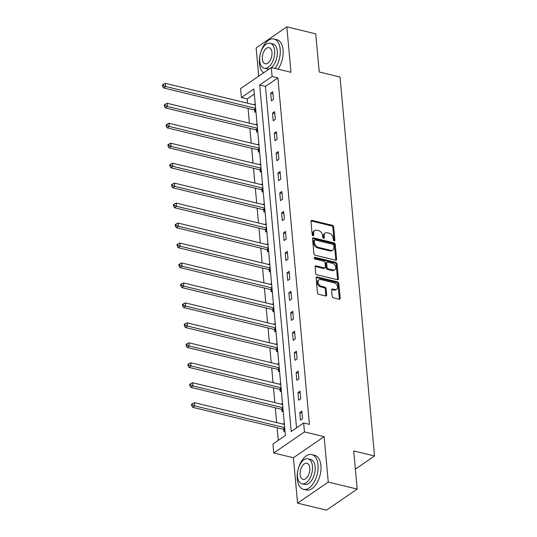 <?xml version="1.0" encoding="UTF-8"?>
<svg xmlns="http://www.w3.org/2000/svg" width="537" height="537" viewBox="0 0 537 537"><rect width="100%" height="100%" fill="white"/><g stroke="black" fill="none" stroke-linecap="round" stroke-linejoin="round"><path stroke-width="0.81" d="M334.175 240.885A0.98 0.698 55.5 0 0 334.887 240.2L333.672 226.856A1.403 0.993 55.5 0 0 332.423 225.325L311.99 220.385A1.403 0.993 55.5 0 0 311.312 220.485A1.403 0.993 55.5 0 0 310.97 221.365L312.185 234.709A0.98 0.698 55.5 0 0 313.769 235.092L313.615 233.367A4.484 3.182 55.5 0 1 314.709 230.548A4.484 3.182 55.5 0 1 316.884 230.225L318.582 230.635A4.484 3.182 55.5 0 1 322.583 235.535L322.737 237.26A0.98 0.698 55.5 0 0 324.328 237.643L324.173 235.918A4.484 3.182 55.5 0 1 325.268 233.098A4.484 3.182 55.5 0 1 327.442 232.776L329.141 233.192A4.484 3.182 55.5 0 1 333.141 238.086L333.296 239.817A0.98 0.698 55.5 0 0 334.175 240.885M334.061 240.851A0.98 0.698 55.5 0 0 334.061 240.771L332.846 227.426A1.403 0.993 55.5 0 0 331.591 225.896L311.158 220.955A1.403 0.993 55.5 0 0 311.004 220.929M312.943 235.743A0.98 0.698 55.5 0 0 312.943 235.662L312.782 233.937L313.615 233.367M323.502 238.3A0.98 0.698 55.5 0 0 323.502 238.213L323.341 236.488L324.173 235.918M332.168 296.317A1.403 0.993 55.5 0 0 333.417 297.847L339.149 299.237A1.403 0.993 55.5 0 0 339.827 299.136A1.403 0.993 55.5 0 0 340.169 298.25L338.82 283.435A1.403 0.993 55.5 0 0 337.572 281.905L317.139 276.958A1.403 0.993 55.5 0 0 316.461 277.058A1.403 0.993 55.5 0 0 316.118 277.944L317.468 292.759A1.403 0.993 55.5 0 0 318.716 294.289L325.637 295.968A1.403 0.993 55.5 0 0 326.321 295.867A1.403 0.993 55.5 0 0 326.664 294.988L326.087 288.644A1.403 0.993 55.5 0 0 324.831 287.114L321.401 286.281A3.752 2.658 55.5 0 1 318.327 283.328A3.752 2.658 55.5 0 1 318.971 279.831A3.752 2.658 55.5 0 1 320.79 279.562L334.242 282.818A3.752 2.658 55.5 0 1 337.317 285.765A3.752 2.658 55.5 0 1 336.672 289.268A3.752 2.658 55.5 0 1 334.853 289.537L332.611 288.993A1.403 0.993 55.5 0 0 331.933 289.094A1.403 0.993 55.5 0 0 331.591 289.973L332.168 296.317M303.653 422.955L304.472 431.909L273.769 452.98L272.957 444.025L285.402 435.48L253.867 89.001L241.422 97.546L240.61 88.585L271.306 67.514L272.125 76.476L259.68 85.014L291.208 431.493L303.653 422.955L309.44 424.351L277.904 77.872L272.125 76.476M271.306 67.514L290.967 72.273L286.839 26.85L315.749 33.844L319.22 71.971L340.042 77.006L374.531 455.987L353.708 450.952L357.179 489.079L328.268 482.085L324.133 436.662L304.472 431.909M335.598 260.177A1.403 0.993 55.5 0 0 336.276 260.076A1.403 0.993 55.5 0 0 336.618 259.196L335.269 244.375A1.403 0.993 55.5 0 0 334.021 242.845L313.581 237.904A1.403 0.993 55.5 0 0 312.903 238.005A1.403 0.993 55.5 0 0 312.561 238.884L313.91 253.706A1.403 0.993 55.5 0 0 315.159 255.236L335.598 260.177M337.041 263.902L338.391 278.723A1.403 0.993 55.5 0 1 338.048 279.602A1.403 0.993 55.5 0 1 337.37 279.703L316.937 274.763A1.403 0.993 55.5 0 1 315.689 273.232L315.112 266.889A1.403 0.993 55.5 0 1 315.454 266.01A1.403 0.993 55.5 0 1 316.132 265.909L324.422 267.916A1.403 0.993 55.5 0 0 325.1 267.815A1.403 0.993 55.5 0 0 325.442 266.929L325.06 262.727A1.403 0.993 55.5 0 0 323.811 261.197L315.179 259.109A0.98 0.698 55.5 0 1 315.018 257.351L335.793 262.371A1.403 0.993 55.5 0 1 337.041 263.902L336.216 264.473L337.565 279.294L338.391 278.723M357.179 489.079L326.483 510.15L297.565 503.156L328.268 482.085M286.839 26.85L256.136 47.921L258.706 76.167M355.366 469.137L374.531 455.987M277.904 77.872L265.459 86.41L296.531 427.841M270.702 93.149L271.4 100.822L273.474 99.399L272.776 91.726L270.702 93.149L272.957 93.693M272.521 113.106L273.219 120.785L275.293 119.362L274.595 111.683L272.521 113.106L274.769 113.649M274.333 133.069L275.031 140.741L277.105 139.318L276.407 131.646L274.333 133.069L276.589 133.612M276.152 153.025L276.85 160.704L278.925 159.281L278.226 151.602L276.152 153.025L278.401 153.569M277.965 172.988L278.663 180.66L280.737 179.237L280.039 171.565L277.965 172.988L280.22 173.532M279.784 192.944L280.482 200.623L282.556 199.2L281.858 191.521L279.784 192.944L282.039 193.495M281.603 212.907L282.301 220.586L284.375 219.156L283.677 211.484L281.603 212.907L283.851 213.451M283.415 232.863L284.113 240.542L286.187 239.119L285.489 231.44L283.415 232.863L285.671 233.414M285.234 252.826L285.932 260.505L288.007 259.076L287.308 251.403L285.234 252.826L287.49 253.37M287.047 272.783L287.751 280.462L289.826 279.039L289.121 271.36L287.047 272.783L289.302 273.333M288.866 292.746L289.564 300.425L291.638 299.002L290.94 291.322L288.866 292.746L291.121 293.289M290.685 312.702L291.383 320.381L293.457 318.958L292.759 311.279L290.685 312.702L292.933 313.252M292.497 332.665L293.195 340.344L295.269 338.921L294.571 331.242L292.497 332.665L294.753 333.209M294.316 352.628L295.014 360.3L297.089 358.877L296.39 351.198L294.316 352.628L296.572 353.171M296.129 372.584L296.833 380.263L298.908 378.84L298.203 371.161L296.129 372.584L298.384 373.128M297.948 392.547L298.646 400.219L300.72 398.796L300.022 391.117L297.948 392.547L300.203 393.091M299.767 412.503L300.465 420.182L302.539 418.759L301.841 411.08L299.767 412.503L302.016 413.047M254.33 94.056L247.208 98.942L247.597 103.225M248.067 108.393L249.416 123.188M249.886 128.356L251.229 143.144M251.699 148.313L253.048 163.107M253.518 168.276L254.86 183.063M255.337 188.232L256.679 203.026M257.149 208.195L258.498 222.983M258.968 228.151L260.311 242.946M260.781 248.114L262.13 262.908M262.6 268.07L263.949 282.865M264.419 288.033L265.761 302.828M266.231 307.99L267.58 322.784M268.05 327.953L269.393 342.747M269.863 347.909L271.212 362.703M271.682 367.872L273.031 382.666M273.501 387.828L274.843 402.622M275.313 407.791L276.662 422.585M277.132 427.754L278.28 440.374M255.216 103.775L254.135 104.809M254.619 110.145L254.807 112.213L255.914 111.454M257.028 123.738L255.948 124.765M256.438 130.102L256.626 132.176L257.726 131.417M258.847 143.694L257.767 144.728M258.25 150.065L258.438 152.132L259.546 151.374M260.667 163.657L259.579 164.684M260.069 170.021L260.257 172.095L261.365 171.337M262.479 183.614L261.398 184.647M261.881 189.984L262.069 192.051L263.177 191.293M264.298 203.577L263.217 204.604M263.701 209.94L263.889 212.014L264.996 211.256M266.11 223.533L265.03 224.567M265.52 229.903L265.708 231.971L266.815 231.212M267.929 243.496L266.849 244.523M267.332 249.859L267.52 251.934L268.628 251.175M269.749 263.459L268.661 264.486M269.151 269.822L269.339 271.89L270.447 271.131M271.561 283.415L270.48 284.449M270.963 289.779L271.151 291.853L272.259 291.094M273.38 303.378L272.299 304.405M272.783 309.742L272.971 311.809L274.078 311.051M275.199 323.334L274.112 324.368M274.602 329.698L274.79 331.772L275.897 331.014M277.011 343.297L275.931 344.324M276.414 349.661L276.602 351.728L277.71 350.97M278.831 363.254L277.75 364.287M278.233 369.617L278.421 371.691L279.529 370.933M280.643 383.217L279.562 384.244M280.046 389.58L280.24 391.648L281.341 390.889M282.462 403.173L281.381 404.207M281.865 409.536L282.053 411.611L283.16 410.852M284.281 423.136L283.194 424.163M283.684 429.499L283.872 431.573L284.979 430.808M324.133 436.662L293.437 457.739L297.565 503.156M293.437 457.739L273.769 452.98M247.208 98.942L241.422 97.546M265.459 86.41L259.68 85.014M254.108 104.54L255.31 104.829M255.927 124.497L257.129 124.785M257.74 144.46L258.941 144.748M259.559 164.416L260.76 164.705M261.371 184.379L262.573 184.668M263.19 204.335L264.392 204.624M265.01 224.298L266.211 224.587M266.822 244.254L268.023 244.55M268.641 264.217L269.843 264.506M270.453 284.174L271.662 284.469M272.272 304.137L273.474 304.425M274.092 324.093L275.293 324.388M275.904 344.056L277.105 344.345M277.723 364.012L278.925 364.308M279.535 383.975L280.744 384.264M281.354 403.931L282.556 404.227M283.174 423.894L284.375 424.183M325.268 233.098L324.435 233.669A4.484 3.182 55.5 0 0 323.341 236.488M314.709 230.548L313.877 231.118A4.484 3.182 55.5 0 0 312.782 233.937M335.753 260.203A1.403 0.993 55.5 0 0 335.786 259.767L334.437 244.946A1.403 0.993 55.5 0 0 333.188 243.415L312.756 238.475A1.403 0.993 55.5 0 0 312.601 238.448M333.806 245.369A0.98 0.698 55.5 0 0 332.927 244.301L314.991 239.965A0.98 0.698 55.5 0 0 314.279 240.65L314.44 242.469A4.484 3.182 55.5 0 0 318.441 247.369L330.705 250.336A4.484 3.182 55.5 0 0 332.873 250.014A4.484 3.182 55.5 0 0 333.967 247.195L333.806 245.369M314.514 240.032L313.689 240.603A0.98 0.698 55.5 0 0 313.447 241.22L314.279 240.65M332.873 250.014L332.047 250.584A4.484 3.182 55.5 0 1 329.872 250.9L317.609 247.94A4.484 3.182 55.5 0 1 313.615 243.039L313.447 241.22M337.525 279.73A1.403 0.993 55.5 0 0 337.565 279.294M325.1 267.815L324.267 268.379A1.403 0.993 55.5 0 1 323.589 268.48L315.3 266.48A1.403 0.993 55.5 0 0 315.145 266.453M314.299 257.948L334.967 262.942L335.793 262.371M333.021 269.99A3.752 2.658 55.5 0 0 334.833 269.722A3.752 2.658 55.5 0 0 335.484 266.224A3.752 2.658 55.5 0 0 332.41 263.271L327.671 262.13A1.403 0.993 55.5 0 0 326.986 262.231A1.403 0.993 55.5 0 0 326.644 263.11L327.026 267.319A1.403 0.993 55.5 0 0 328.282 268.849L333.021 269.99L332.188 270.561A3.752 2.658 55.5 0 0 334.007 270.292L334.833 269.722M326.986 262.231L326.16 262.794A1.403 0.993 55.5 0 0 325.818 263.68L326.644 263.11M332.188 270.561L327.449 269.413A1.403 0.993 55.5 0 1 326.201 267.882L325.818 263.68M336.216 264.473A1.403 0.993 55.5 0 0 334.967 262.942M336.672 289.268L335.84 289.839A3.752 2.658 55.5 0 1 334.021 290.108L331.779 289.564A1.403 0.993 55.5 0 0 331.624 289.537M318.971 279.831L318.146 280.401A3.752 2.658 55.5 0 0 317.495 283.898A3.752 2.658 55.5 0 0 320.569 286.852L321.401 286.281M325.798 295.994A1.403 0.993 55.5 0 0 325.831 295.551L325.254 289.215A1.403 0.993 55.5 0 0 324.006 287.684L320.569 286.852M339.303 299.257A1.403 0.993 55.5 0 0 339.344 298.82L337.995 283.999A1.403 0.993 55.5 0 0 336.746 282.469L316.306 277.528A1.403 0.993 55.5 0 0 316.152 277.501M255.337 105.098L165.342 83.336L165.631 86.531L163.557 87.954L254.001 109.83A1.43 1.014 -124.5 0 1 254.444 110.025L255.867 110.971M163.416 85.638L163.302 84.356L162.469 84.927L162.59 86.209L163.416 85.638L165.631 86.531L255.625 108.299M163.302 84.356L165.342 83.336M163.557 87.954L162.59 86.209M275.125 68.441A17.849 9.874 -76.4 0 0 280.193 49.256A17.849 9.874 -76.4 0 0 274.018 39.026A17.849 9.874 -76.4 0 0 263.492 45.887A17.849 9.874 -76.4 0 0 259.452 63.494A17.849 9.874 -76.4 0 0 263.62 72.797M278.018 69.139A17.849 9.874 -76.4 0 0 283.086 49.961A17.849 9.874 -76.4 0 0 276.911 39.725L274.018 39.026M270.185 43.242A12.854 7.109 -76.4 0 0 262.606 48.182A12.854 7.109 -76.4 0 0 259.693 60.862A12.854 7.109 -76.4 0 0 264.144 68.226A12.854 7.109 -76.4 0 0 271.722 63.285A12.854 7.109 -76.4 0 0 274.629 50.612A12.854 7.109 -76.4 0 0 270.185 43.242L272.843 43.886A12.854 7.109 103.6 0 1 277.287 51.25A12.854 7.109 103.6 0 1 271.36 67.528M262.351 59.036A8.283 4.578 -76.4 0 0 265.218 63.789A8.283 4.578 -76.4 0 0 270.098 60.6A8.283 4.578 -76.4 0 0 271.977 52.431A8.283 4.578 -76.4 0 0 269.111 47.686A8.283 4.578 -76.4 0 0 264.224 50.867A8.283 4.578 -76.4 0 0 262.351 59.036M270.03 68.394A12.854 7.109 103.6 0 1 266.802 68.87L264.144 68.226M318.011 464.834A17.849 9.874 -76.4 0 0 311.836 454.597A17.849 9.874 -76.4 0 0 301.311 461.464A17.849 9.874 -76.4 0 0 297.27 479.071A17.849 9.874 -76.4 0 0 303.445 489.301A17.849 9.874 -76.4 0 0 313.97 482.441A17.849 9.874 -76.4 0 0 318.011 464.834M303.445 489.301L306.338 489.999A17.849 9.874 -76.4 0 0 316.864 483.139A17.849 9.874 -76.4 0 0 320.904 465.532A17.849 9.874 -76.4 0 0 314.729 455.295L311.836 454.597M308.003 458.813L310.661 459.457A12.854 7.109 103.6 0 1 315.112 466.828A12.854 7.109 103.6 0 1 312.198 479.501A12.854 7.109 103.6 0 1 304.62 484.441L301.962 483.803A12.854 7.109 -76.4 0 0 309.54 478.863A12.854 7.109 -76.4 0 0 312.447 466.183A12.854 7.109 -76.4 0 0 308.003 458.813A12.854 7.109 -76.4 0 0 300.425 463.753A12.854 7.109 -76.4 0 0 297.511 476.433A12.854 7.109 -76.4 0 0 301.962 483.803M300.17 474.607A8.283 4.578 -76.4 0 0 303.036 479.36A8.283 4.578 -76.4 0 0 307.916 476.171A8.283 4.578 -76.4 0 0 309.795 468.002A8.283 4.578 -76.4 0 0 306.929 463.256A8.283 4.578 -76.4 0 0 302.042 466.438A8.283 4.578 -76.4 0 0 300.17 474.607M257.149 125.061L167.155 103.292L167.45 106.494L165.376 107.917L255.82 129.786A1.43 1.014 -124.5 0 1 256.256 129.988L257.686 130.927M165.235 105.594L165.121 104.319L164.288 104.883L164.403 106.165L165.235 105.594L167.45 106.494L257.445 128.256M165.121 104.319L167.155 103.292M165.376 107.917L164.403 106.165M258.968 145.017L168.974 123.255L169.262 126.45L167.188 127.873L257.632 149.749A1.43 1.014 -124.5 0 1 258.075 149.944L259.505 150.89M167.047 125.557L166.933 124.275L166.108 124.846L166.222 126.128L167.047 125.557L169.262 126.45L259.257 148.219M166.933 124.275L168.974 123.255M167.188 127.873L166.222 126.128M260.787 164.98L170.786 143.211L171.081 146.413L169.007 147.836L259.452 169.712A1.43 1.014 -124.5 0 1 259.888 169.907L261.318 170.847M168.866 145.514L168.752 144.238L167.92 144.809L168.034 146.084L168.866 145.514L171.081 146.413L261.076 168.175M168.752 144.238L170.786 143.211M169.007 147.836L168.034 146.084M262.6 184.936L172.605 163.174L172.894 166.369L170.82 167.792L261.264 189.668A1.43 1.014 -124.5 0 1 261.707 189.863L263.137 190.81M170.685 165.477L170.565 164.194L169.739 164.765L169.853 166.047L170.685 165.477L172.894 166.369L262.895 188.138M170.565 164.194L172.605 163.174M170.82 167.792L169.853 166.047M264.419 204.899L174.424 183.13L174.713 186.332L172.639 187.755L263.083 209.631A1.43 1.014 -124.5 0 1 263.526 209.826L264.949 210.766M172.498 185.433L172.384 184.157L171.551 184.728L171.672 186.003L172.498 185.433L174.713 186.332L264.707 208.094M172.384 184.157L174.424 183.13M172.639 187.755L171.672 186.003M266.231 224.855L176.237 203.093L176.532 206.289L174.458 207.712L264.902 229.588A1.43 1.014 -124.5 0 1 265.338 229.782L266.768 230.729M174.317 205.396L174.203 204.114L173.37 204.684L173.485 205.966L174.317 205.396L176.532 206.289L266.527 228.057M174.203 204.114L176.237 203.093M174.458 207.712L173.485 205.966M268.05 244.818L178.056 223.05L178.344 226.252L176.27 227.675L266.714 249.551A1.43 1.014 -124.5 0 1 267.158 249.745L268.587 250.685M176.136 225.352L176.015 224.077L175.19 224.647L175.304 225.923L176.136 225.352L178.344 226.252L268.339 248.013M176.015 224.077L178.056 223.05M176.27 227.675L175.304 225.923M269.869 264.775L179.868 243.013L180.163 246.208L178.089 247.638L268.534 269.507A1.43 1.014 -124.5 0 1 268.97 269.702L270.4 270.648M177.948 245.315L177.834 244.033L177.002 244.603L177.123 245.886L177.948 245.315L180.163 246.208L270.158 267.976M177.834 244.033L179.868 243.013M178.089 247.638L177.123 245.886M271.682 284.738L181.687 262.969L181.976 266.171L179.902 267.594L270.353 289.47A1.43 1.014 -124.5 0 1 270.789 289.665L272.219 290.604M179.767 265.271L179.647 263.996L178.821 264.566L178.935 265.842L179.767 265.271L181.976 266.171L271.977 287.933M179.647 263.996L181.687 262.969M179.902 267.594L178.935 265.842M273.501 304.694L183.506 282.932L183.795 286.127L181.721 287.557L272.165 309.426A1.43 1.014 -124.5 0 1 272.608 309.627L274.031 310.567M181.58 285.234L181.466 283.952L180.633 284.523L180.754 285.805L181.58 285.234L183.795 286.127L273.789 307.896M181.466 283.952L183.506 282.932M181.721 287.557L180.754 285.805M275.313 324.657L185.319 302.888L185.614 306.09L183.54 307.513L273.984 329.389A1.43 1.014 -124.5 0 1 274.42 329.584L275.85 330.524M183.399 305.191L183.285 303.915L182.452 304.486L182.567 305.761L183.399 305.191L185.614 306.09L275.609 327.852M183.285 303.915L185.319 302.888M183.54 307.513L182.567 305.761M277.132 344.613L187.138 322.851L187.426 326.046L185.352 327.476L275.796 349.345A1.43 1.014 -124.5 0 1 276.24 349.547L277.669 350.486M185.218 325.154L185.097 323.871L184.272 324.442L184.386 325.724L185.218 325.154L187.426 326.046L277.421 347.815M185.097 323.871L187.138 322.851M185.352 327.476L184.386 325.724M278.951 364.576L188.957 342.807L189.246 346.009L187.171 347.432L277.616 369.308A1.43 1.014 -124.5 0 1 278.059 369.503L279.482 370.449M187.03 345.116L186.916 343.834L186.084 344.405L186.205 345.68L187.03 345.116L189.246 346.009L279.24 367.771M186.916 343.834L188.957 342.807M187.171 347.432L186.205 345.68M280.764 384.532L190.769 362.77L191.065 365.972L188.99 367.395L279.435 389.265A1.43 1.014 -124.5 0 1 279.871 389.466L281.301 390.406M188.849 365.073L188.729 363.791L187.903 364.361L188.017 365.643L188.849 365.073L191.065 365.972L281.059 387.734M188.729 363.791L190.769 362.77M188.99 367.395L188.017 365.643M282.583 404.495L192.588 382.733L192.877 385.928L190.803 387.352L281.247 409.228A1.43 1.014 -124.5 0 1 281.69 409.422L283.113 410.369M190.662 385.036L190.548 383.754L189.715 384.324L189.836 385.6L190.662 385.036L192.877 385.928L282.871 407.69M190.548 383.754L192.588 382.733M190.803 387.352L189.836 385.6M284.395 424.452L194.401 402.69L194.696 405.891L192.622 407.314L283.066 429.184A1.43 1.014 -124.5 0 1 283.502 429.385L284.932 430.325M192.481 404.992L192.367 403.71L191.534 404.28L191.649 405.563L192.481 404.992L194.696 405.891L284.691 427.653M192.367 403.71L194.401 402.69M192.622 407.314L191.649 405.563M334.061 240.771L334.887 240.2M312.943 235.662L313.769 235.092M323.502 238.213L324.328 237.643M311.158 220.955L311.99 220.385M331.591 225.896L332.423 225.325M332.846 227.426L333.672 226.856M312.756 238.475L313.581 237.904M333.188 243.415L334.021 242.845M334.437 244.946L335.269 244.375M335.786 259.767L336.618 259.196M313.615 243.039L314.44 242.469M317.609 247.94L318.441 247.369M329.872 250.9L330.705 250.336M315.3 266.48L316.132 265.909M323.589 268.48L324.422 267.916M314.306 257.841L315.018 257.351M326.201 267.882L327.026 267.319M327.449 269.413L328.282 268.849M331.779 289.564L332.611 288.993M334.021 290.108L334.853 289.537M324.006 287.684L324.831 287.114M325.254 289.215L326.087 288.644M325.831 295.551L326.664 294.988M316.306 277.528L317.139 276.958M336.746 282.469L337.572 281.905M337.995 283.999L338.82 283.435M339.344 298.82L340.169 298.25M254.001 109.83L255.659 108.689M254.444 110.025L255.706 109.159M255.82 129.786L257.478 128.652M256.256 129.988L257.518 129.122M257.632 149.749L259.297 148.608M258.075 149.944L259.337 149.078M259.452 169.712L261.11 168.571M259.888 169.907L261.157 169.041M261.264 189.668L262.929 188.527M261.707 189.863L262.969 188.997M263.083 209.631L264.741 208.49M263.526 209.826L264.788 208.96M264.902 229.588L266.56 228.447M265.338 229.782L266.6 228.916M266.714 249.551L268.379 248.409M267.158 249.745L268.419 248.879M268.534 269.507L270.192 268.366M268.97 269.702L270.239 268.836M270.353 289.47L272.011 288.329M270.789 289.665L272.051 288.799M272.165 309.426L273.83 308.285M272.608 309.627L273.87 308.755M273.984 329.389L275.642 328.248M274.42 329.584L275.682 328.718M275.796 349.345L277.461 348.204M276.24 349.547L277.501 348.674M277.616 369.308L279.274 368.167M278.059 369.503L279.321 368.637M279.435 389.265L281.093 388.123M279.871 389.466L281.133 388.593M281.247 409.228L282.912 408.086M281.69 409.422L282.952 408.556M283.066 429.184L284.724 428.043M283.502 429.385L284.771 428.513"/></g></svg>

